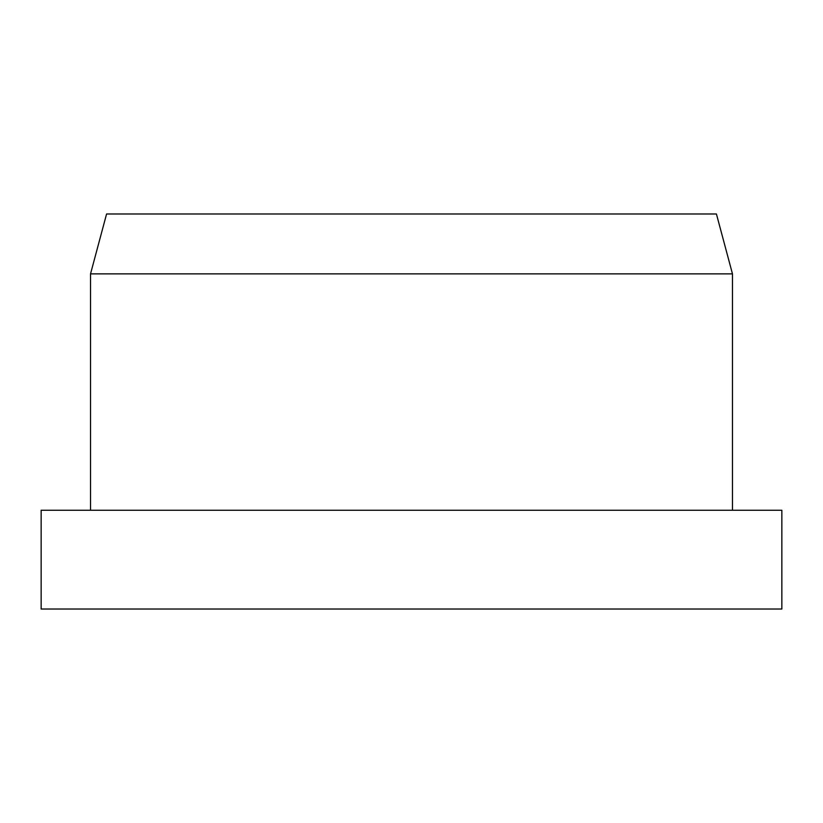 <?xml version="1.0" encoding="UTF-8"?>
<svg xmlns="http://www.w3.org/2000/svg" width="823" height="823" viewBox="0 0 823 823"><rect width="100%" height="100%" fill="white"/><g stroke="black" fill="none" stroke-linecap="round" stroke-linejoin="round"><path stroke-width="1.23" d="M411.5 510.26L41.15 510.26L41.15 609.02L781.85 609.02L781.85 510.26L411.5 510.26M90.53 273.874L106.579 213.98L716.422 213.98L732.47 273.874L90.53 273.874L90.53 510.26M732.47 273.874L732.47 510.26"/></g></svg>
